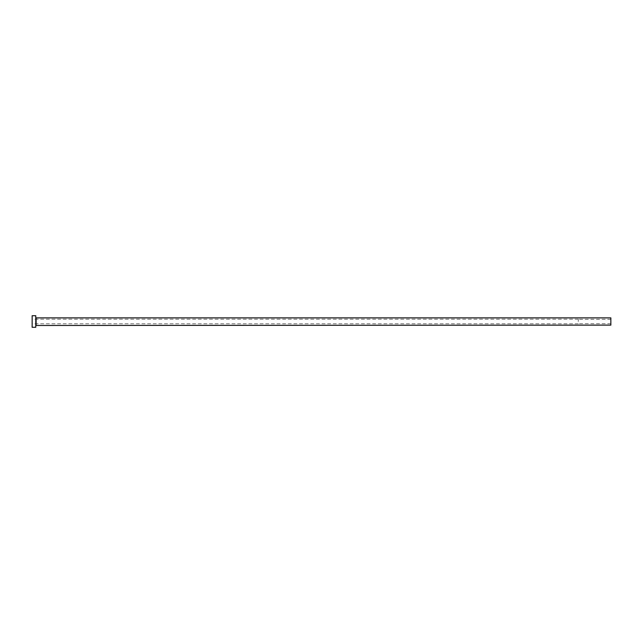 <?xml version="1.0" encoding="UTF-8"?>
<svg xmlns="http://www.w3.org/2000/svg" width="643" height="643" viewBox="0 0 643 643"><rect width="100%" height="100%" fill="white"/><g stroke="black" fill="none" stroke-linecap="round" stroke-linejoin="round"><path stroke-width="0.48" stroke-dasharray="3.21 2.41" d="M578.298 321.5L578.298 319.225L578.298 321.5M610.85 325.117L610.85 317.883M32.15 327.287L32.15 315.713M35.767 327.287L35.767 315.713M35.767 321.5L35.767 325.479L35.767 321.5M32.15 321.5L32.15 323.775L32.15 321.5M610.85 321.5L610.85 323.67L610.85 321.5M36.129 325.117L36.129 317.883M610.85 319.33L578.298 319.33M578.298 319.225L32.15 319.225M578.298 323.775L32.15 323.775M610.85 323.67L578.298 323.67"/><path stroke-width="0.96" d="M36.129 325.117L36.129 317.883L610.85 317.883L610.85 325.117L35.767 325.479M35.767 321.5L35.767 327.287L32.15 327.287L32.15 315.713L35.767 315.713L35.767 321.5"/></g></svg>
